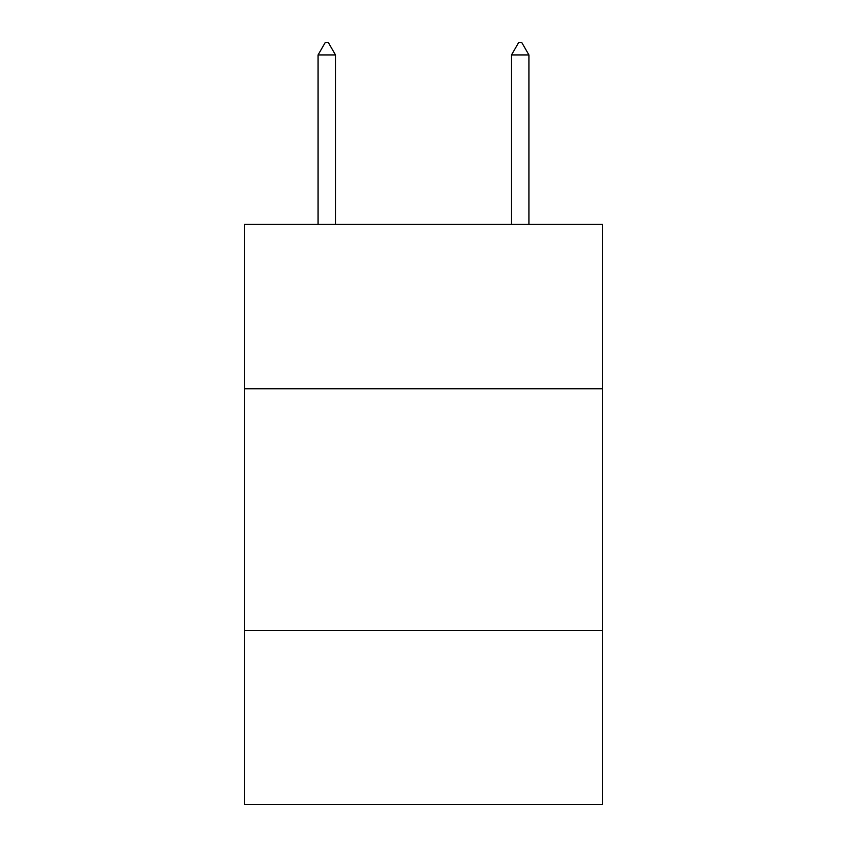 <?xml version="1.0" encoding="UTF-8"?>
<svg xmlns="http://www.w3.org/2000/svg" width="847" height="847" viewBox="0 0 847 847"><rect width="100%" height="100%" fill="white"/><g stroke="black" fill="none" stroke-linecap="round" stroke-linejoin="round"><path stroke-width="1.27" d="M244.582 388.784L602.418 388.784L602.418 224.37L244.582 224.37L244.582 804.65L602.418 804.65L602.418 630.56L244.582 630.56M602.418 630.56L602.418 388.784M335.486 54.928L328.234 42.35L325.333 42.35L318.08 54.928L335.486 54.928L335.486 224.37M318.08 54.928L318.08 224.37M518.766 42.35L521.667 42.35L528.92 54.928L511.514 54.928L518.766 42.35M528.92 224.37L528.92 54.928M511.514 224.37L511.514 54.928"/></g></svg>

